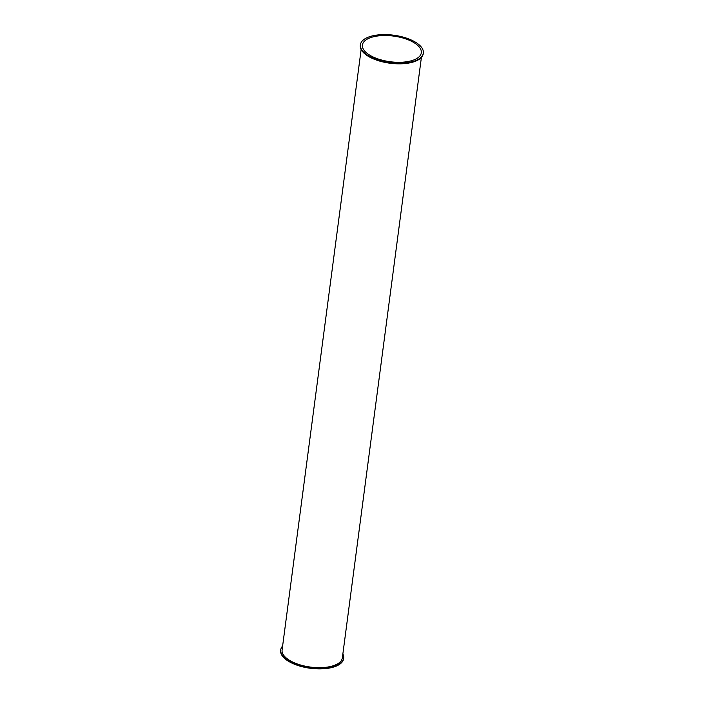 <?xml version="1.0" encoding="UTF-8"?>
<svg xmlns="http://www.w3.org/2000/svg" width="704" height="704" viewBox="0 0 704 704"><rect width="100%" height="100%" fill="white"/><g stroke="black" fill="none" stroke-linecap="round" stroke-linejoin="round"><path stroke-width="1.06" d="M361.143 49.526L282.093 649.994A30.378 13.235 7.5 0 0 302.984 665.667A30.378 13.235 7.5 0 0 337.709 663.793A30.378 13.235 7.5 0 0 342.338 657.923L421.388 57.464M360.395 44.766L360.316 45.373A31.75 13.825 7.5 0 0 382.149 61.75A31.75 13.825 7.5 0 0 418.431 59.796A31.75 13.825 7.5 0 0 423.262 53.662L423.342 53.055A31.75 13.825 7.5 0 0 393.677 35.2A31.75 13.825 7.5 0 0 360.395 44.766A31.75 13.825 7.5 0 0 382.228 61.142A31.75 13.825 7.5 0 0 418.51 59.189A31.75 13.825 7.5 0 0 423.342 53.055M416.786 58.529A29.7 12.936 7.5 0 0 421.309 52.782A29.7 12.936 7.5 0 0 393.554 36.089A29.7 12.936 7.5 0 0 362.419 45.03A29.7 12.936 7.5 0 0 382.853 60.35A29.7 12.936 7.5 0 0 416.786 58.529M282.612 646.017A31.75 13.825 7.5 0 0 280.738 649.818L280.658 650.426A31.75 13.825 7.5 0 0 302.491 666.802A31.75 13.825 7.5 0 0 338.774 664.849A31.75 13.825 7.5 0 0 343.605 658.715L343.684 658.099A31.75 13.825 7.5 0 0 342.857 653.946M280.738 649.818A31.75 13.825 7.5 0 0 302.57 666.186A31.75 13.825 7.5 0 0 338.853 664.233A31.75 13.825 7.5 0 0 343.684 658.099"/></g></svg>

